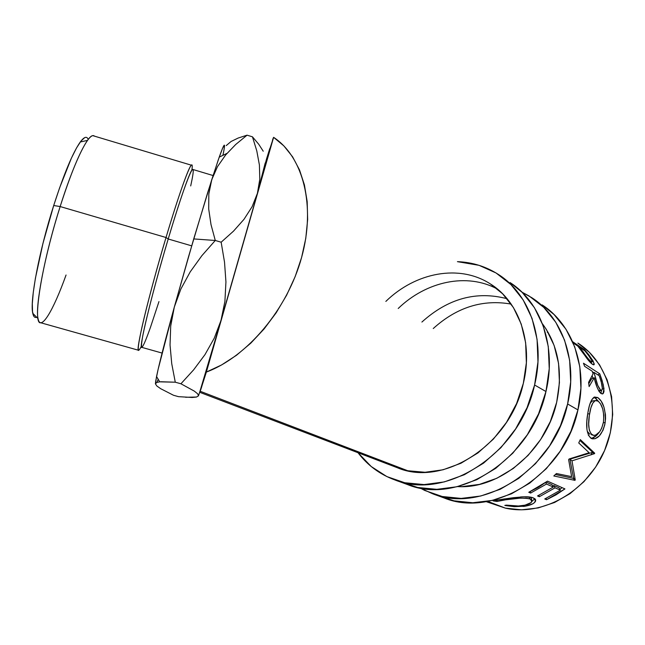 <?xml version="1.0" encoding="UTF-8"?>
<svg xmlns="http://www.w3.org/2000/svg" width="645" height="645" viewBox="0 0 645 645"><rect width="100%" height="100%" fill="white"/><g stroke="black" fill="none" stroke-linecap="round" stroke-linejoin="round"><path stroke-width="0.97" d="M432.561 493.731L444.236 498.013C493.901 518.475 564.633 474.664 577.944 409.906C588.167 367.199 572.276 324.104 542.114 304.883L554.063 314.542L565.996 329.256L574.735 346.897L579.815 366.779L580.927 388.097L577.944 409.906L567.616 403.972L577.944 409.906L570.954 431.247L560.239 451.137L546.299 468.681L529.779 483.105L511.461 493.82L492.159 500.431L472.737 502.753L453.999 500.818L437.923 495.433M521.974 292.177L531.746 297.659C562.126 317.001 578.065 360.628 567.616 403.972C553.99 469.697 482.404 514.323 432.4 493.675L419.935 487.934L424.781 490.482L442.236 496.505L461.135 498.416L480.735 496.013L500.238 489.265L518.765 478.356L535.487 463.674L549.621 445.84L560.497 425.635L567.616 403.972L570.696 381.84L569.632 360.241L564.552 340.108L555.78 322.266L543.775 307.399L529.134 296.015L521.974 292.177M556.667 402.319C546.162 450.944 499.44 489.418 457.547 486.588L461.965 486.628L479.445 484.387L496.795 478.284L513.259 468.504L528.102 455.41L540.647 439.535L550.314 421.572L556.667 402.319L559.441 382.638L558.562 363.409L554.12 345.438L546.38 329.482L542.445 323.79C558.304 345.51 563.037 371.681 556.667 402.319M421.903 322.048C448.041 298.466 476.445 290.693 507.099 298.732M511.171 304.101C482.766 299.095 456.797 307.238 433.247 328.539M394.829 479.92L407.64 484.613C458.305 505.607 531.649 459.288 545.96 391.531C556.885 346.849 540.865 302.134 510.042 282.55L522.24 292.435L534.382 307.609L543.219 325.87L548.274 346.534L549.234 368.738L545.96 391.531L534.6 385L545.96 391.531L538.559 413.872L527.336 434.738L512.815 453.177L495.666 468.383L476.703 479.719L456.805 486.765L436.826 489.337L417.613 487.467L400.763 481.775M457.442 261.66C472.398 262.209 486.153 266.538 498.682 274.641C529.714 294.338 545.775 339.617 534.6 385C519.926 453.822 445.671 501.036 394.675 479.864C379.808 474.381 367.594 465.335 358.007 452.726L371.262 466.561L386.903 476.599L404.721 482.734L424.096 484.58L444.252 481.92L464.368 474.712L483.548 463.15L500.915 447.67L515.645 428.909L527.054 407.696L534.6 385L537.97 361.869L537.075 339.343L532.036 318.412L523.168 299.925L510.961 284.606L496.021 272.956L479.025 265.321L457.434 261.66M385.847 301.409C415.42 272.472 459.385 263.749 490.522 284.026C518.862 301.513 533.48 342.471 523.329 383.388C510.066 445.139 443.179 487.394 397.401 467.762L199.724 392.305L221.001 320.428L214.269 338.149L204.973 354.629L193.653 369.819L180.923 383.775L175.279 382.203L171.739 363.707L170.038 344.994L170.707 326.072L174.311 307.068L180.882 288.992L190.251 271.803L201.909 255.63L215.277 240.48L211.004 224.549L208.714 209.061L208.819 194.048L211.754 179.681L193.718 238.924L215.277 240.48L221.154 242.206L224.525 262.184L225.935 281.897L224.911 301.36L221.001 320.428L240.577 252.647L201.272 388.217M497.545 289.162C466.932 272.327 426.103 281.454 398.215 308.487M391.789 465.384L407.761 470.745L425.071 472.277L443.05 469.786L460.941 463.263L477.977 452.911L493.393 439.1L506.462 422.41L516.597 403.552L523.329 383.388L526.368 362.821L525.643 342.769L521.241 324.096L513.428 307.568L502.624 293.806L490.514 284.026M88.236 139.433C86.809 135.95 84.164 136.796 80.286 141.973C72.788 152.712 63.928 173.9 53.704 205.521L60.154 206.553C70.773 173.578 79.891 151.527 87.518 140.4C90.623 136.111 92.945 134.7 94.468 136.151M191.879 170.054C194.5 152.035 182.406 182.35 166.023 237.505L168.208 238.989C187.348 174.481 198.604 150.22 190.694 185.937M213.084 175.537L192.46 169.361C190.13 170.635 179.923 199.579 168.208 238.989L191.686 245.85L168.208 238.989C151.454 294.959 138.143 350.695 141.844 347.373L162.08 353.065M158.96 301.602L150.47 327.305C142.368 350.114 139.78 353.049 142.706 336.118C146.117 318.17 156.864 277.076 168.208 238.989L166.023 237.505C178.214 196.523 188.88 166.515 191.363 165.193L92.759 135.635C86.986 135.99 73.079 165.346 60.154 206.553L166.023 237.505L60.154 206.553C41.449 265.095 32.186 324.927 40.756 322.758L138.748 350.316C134.813 353.734 148.552 295.773 166.023 237.505C156.219 270.376 146.649 306.133 141.868 327.563C137.24 348.961 137.062 355.169 141.344 346.196M592.811 451.403L590.965 454.927M530.037 498.392L528.747 498.545M514.783 498.609L510.647 498.053M273.609 137.329L283.881 145.899L292.596 156.824L299.514 169.917L304.432 184.946L307.181 201.603L307.649 219.526L305.786 238.311L301.594 257.5L295.16 276.616L286.622 295.192L276.205 312.761L264.16 328.877L250.8 343.156L236.473 355.282L221.541 364.973L206.368 372.068L273.609 137.329L240.577 252.647L257.411 193.331L259.798 179.181L259.403 164.983L256.783 150.857L252.461 136.821L258.75 144.278L263.225 151.212L258.75 144.278L252.461 136.821L247.059 135.176L252.461 136.821L256.783 150.857L259.403 164.983L259.798 179.181L257.411 193.331L266.562 158.863L273.609 137.329C303.15 156.832 315.977 205.529 301.594 257.5C287.307 309.439 247.22 356.846 206.368 372.068L200.2 391.273L407.761 470.745L200.2 391.273L199.692 392.176L221.001 320.428L214.269 338.149L204.973 354.629L193.653 369.819L180.923 383.775L194.29 391.096L197.701 393.845L198.475 395.845L196.523 397.038L192.21 397.473L178.512 396.659L173.497 395.264L178.512 396.659M272.464 140.223L273.246 138.038M490.385 503.052L505.414 508.139C542.171 516.589 586.619 492.111 604.26 451.266C622.183 410.543 609.404 362.853 577.88 343.1L589.304 352.226L599.584 364.86L607.147 379.865L611.597 396.651L612.694 414.55L610.323 432.787L604.567 450.565L595.649 467.093L583.975 481.654L570.075 493.61L554.571 502.487L538.156 507.938L521.547 509.816L505.414 508.139L487.676 501.35L505.414 508.139L486.088 501.616M201.014 388.983L199.724 392.305M505.914 505.624L504.801 505.406L506.422 505.124L518.354 505.994L525.006 505.172L531.037 502.608L532.012 500.584L530.174 498.996L525.997 498.142L519.934 498.182L503.124 500.093L497.005 501.471L493.151 500.907L494.465 500.391L513.468 497.682L524.288 496.779L532.504 497.585L534.955 498.811L535.689 499.915L534.552 502.519L532.826 503.785L525.562 506.148L514.299 506.68L505.914 505.624M547.516 481.146L564.931 488.91L546.533 499.722L544.751 498.972L560.384 490.16L555.071 487.822L539.349 496.715L537.527 495.957L553.289 487.031L546.492 484.04L530.625 493.07L528.763 492.288L547.516 481.146L538.365 487.314L528.763 492.288L530.625 493.07L546.492 484.04L553.289 487.031L551.967 484.685L546.194 482.129L551.967 484.685L553.289 487.031L537.527 495.957L539.349 496.715L555.071 487.822L560.384 490.16L559.07 487.838L553.757 485.483L555.071 487.822L553.757 485.483L552.789 486.153L553.757 485.483L559.07 487.838L560.384 490.16L544.751 498.972L546.533 499.722L546.097 498.367L546.533 499.722L555.958 494.892L564.931 488.91L547.516 481.146M571.631 476.647L568.624 459.651L569.108 458.982L589.135 452.742L578.734 442.946L580.298 439.6L594.714 453.217L594.48 453.669L571.994 460.828L575.251 479.977L574.889 480.34L553.805 475.97L556.45 473.527L571.631 476.647L556.45 473.527L553.805 475.97L574.889 480.34L573.179 478.332L555.393 474.518L573.179 478.332L574.889 480.34L575.251 479.977L573.526 477.985L573.179 478.332L573.526 477.985L575.251 479.977L571.994 460.828L569.914 459.184L573.526 477.985L569.914 459.184L571.994 460.828L594.48 453.669L592.158 452.484L569.914 459.184L592.158 452.484L594.48 453.669L594.714 453.217L592.384 452.04L592.158 452.484L592.384 452.04L594.714 453.217L580.298 439.6L578.734 442.946L589.135 452.742L569.108 458.982L568.624 459.651L571.631 476.647M586.91 429.11L586.821 421.419L587.829 413.074L589.466 405.439L591.723 399.836L594.505 397.022L597.762 397.546L601.092 401.005L603.905 406.963L605.453 414.606L605.558 418.702L604.784 424.757L602.986 430.312L599.31 435.891L595.029 438.753L591.126 438.358L588.28 435.085M583.459 363.216L599.761 373.826L603.252 384.678L604.018 391.305L603.47 393.168L602.438 393.95L600.584 393.192L598.995 391.305L597.036 387.234L594.238 377.728L589.127 386.581L588.587 382.356L593.094 373.786L592.239 371.246L584.612 366.312L583.459 363.216L584.612 366.312L592.239 371.246L593.094 373.786L588.587 382.356L589.127 386.581L594.238 377.728C595.738 385.146 598.028 390.427 601.1 393.563L602.954 393.756L603.994 388.645L602.172 380.679L600.987 381.171L602.172 380.679L599.761 373.826L583.459 363.216M582.088 351.549L584.813 355.435C587.74 359.781 590.28 362.748 592.433 364.32L594.174 364.538L593.158 361.119L590.925 362.748L590.715 362.353L590.925 362.748L593.158 361.119L588.861 354.79L584.491 349.679L583.951 350.219L584.491 349.679L572.647 341.713L584.491 349.679L592.747 360.378L594.214 363.893L593.997 364.788L592.763 364.53L588.909 360.926L577.799 346.091L573.195 343.003L577.799 346.091L580.774 349.767M265.224 162.951L257.411 193.331L252.106 206.698L243.995 219.316L233.498 231.144L221.154 242.206L224.525 262.184L225.935 281.897L224.911 301.36L221.001 320.428L257.411 193.331L252.106 206.698L243.995 219.316L233.498 231.144L221.154 242.206L215.277 240.48L211.004 224.549L208.714 209.061L208.819 194.048L211.754 179.681L217.462 166.684L225.629 154.969L235.699 144.496L247.059 135.176L238.174 138.038L231.103 141.473L226.226 145.593M156.743 382.437L155.421 383.848L155.679 381.235L158.065 369.585L174.311 307.068C165.088 340.697 159.17 363.844 156.55 376.519L155.421 383.848L156.848 385.984L160.686 388.701L173.497 395.264L160.686 388.701L156.848 385.984L155.421 383.848L156.743 382.437L159.726 381.832L175.279 382.203L180.923 383.775L194.29 391.096L197.701 393.845L198.475 395.845L199.692 392.176L198.475 395.845L196.523 397.038L185.639 397.272M160.75 381.743L175.279 382.203L171.739 363.707L170.038 344.994L170.707 326.072L174.311 307.068L180.882 288.992L190.251 271.803L201.909 255.63L215.277 240.48L193.718 238.924L174.311 307.068L188.719 256.065L207.738 192.428L218.308 159.767L222.598 148.189L224.436 145.238M224.452 146.883L223.896 150.47C225.532 141.594 223.976 143.811 219.227 157.13L211.754 179.681L217.462 166.684M156.904 382.38L158.162 379.365M266.562 158.863L269.739 148.632M548.129 332.393L547.266 332.296M504.616 498.875L493.151 500.907L497.005 501.471L497.15 499.883L497.005 501.471L506.543 499.625L506.502 498.617L506.543 499.625C516.524 497.924 524.401 497.714 530.174 498.996L529.722 497.005L530.174 498.996L531.956 501.383C530.988 503.382 527.715 504.817 522.144 505.672L520.297 505.874M531.657 499.94L531.448 497.908M506.422 505.124L523.764 506.422L523.724 505.43L523.764 506.422C530.658 505.374 534.624 503.527 535.664 500.875L533.431 497.924C531.069 496.94 527.441 496.585 522.547 496.844L520.515 496.964M534.85 498.722L531.98 501.318L534.85 498.722M531.359 498.883L531.085 499.351M538.906 495.336L539.349 496.715L538.906 495.336M545.646 482.533L546.492 484.04L545.646 482.533M530.174 491.643L530.625 493.07L530.174 491.643M562.15 487.668L559.876 489.265L562.15 487.668M579.911 440.454L592.384 452.04L579.911 440.454M587.829 413.074C585.523 425.998 586.628 434.424 591.126 438.358L592.223 438.802C598.173 439.301 602.486 433.956 605.163 422.757C605.921 410.164 603.454 401.762 597.762 397.546L594.303 397.102C591.32 399.045 589.159 404.367 587.829 413.074M593.835 397.368L595.077 397.949L597.762 397.546L595.077 397.949L598.479 401.44L595.924 398.546L593.835 397.368M603.381 422.612L605.163 422.757L603.381 422.612M598.479 433.198C595.924 436.592 593.36 438.237 590.772 438.132L592.529 437.947L596.786 435.214L598.479 433.198M587.466 431.505L589.828 434.214L587.466 431.505M591.328 434.69L592.36 434.956C588.627 431.594 587.7 424.587 589.578 413.929C590.707 406.656 592.586 402.222 595.206 400.634L597.859 401.013C602.406 404.584 604.284 411.575 603.486 421.975C601.446 430.933 598.076 435.391 593.376 435.351L592.876 435.198M590.231 403.061L592.481 400.9L593.803 400.779L592.449 400.916L590.231 403.069M587.716 413.776L589.578 413.929L587.716 413.776M602.269 389.177L603.994 388.645L602.269 389.177M601.462 390.394L601.011 393.506L601.462 390.394M591.667 378.72L594.238 377.728L591.667 378.72L588.78 383.711L591.667 378.72M592.489 371.955L593.416 372.56L592.489 371.955M597.794 374.842L599.761 373.826L597.794 374.842M592.9 378.244L592.175 375.817L592.9 378.244M598.649 390.733L600.656 390.209C598.447 387.669 596.851 383.856 595.883 378.752L594.642 379.228L595.883 378.752L593.908 372.326L592.787 372.858L593.908 372.326L599.278 375.801L593.908 372.326L597.762 385.412L600.656 390.209L598.649 390.733M601.317 382.356L599.278 375.801L601.317 382.356C602.486 386.21 602.615 388.854 601.704 390.273L600.656 390.209L601.85 390.136L602.349 388.338L601.317 382.356M598.858 391.088L601.164 390.41M588.861 354.79L588.377 355.21L588.861 354.79M590.925 362.748L591.263 363.417L590.925 362.748M589.973 362.135L590.917 361.506C588.361 359.128 585.797 355.943 583.217 351.96L582.693 352.388L583.217 351.96L579.484 347.22L579.073 347.607L579.484 347.22L584.894 350.856L579.484 347.22L588.095 358.668L590.917 361.506L589.973 362.135M588.812 355.806L584.894 350.856L588.812 355.806C590.772 358.427 591.804 360.345 591.892 361.555L590.917 361.506L591.844 361.676L591.675 360.442L588.812 355.806M598.552 401.504L596.496 400.489L595.174 400.642L592.836 403.077L590.933 407.721L589.312 415.622L588.692 424.112L589.272 429.957L591.054 433.892L593.851 435.423L595.496 435.222L599.665 431.755L601.737 428.078L603.486 421.975L603.801 415.275L602.712 408.914L600.551 403.875L598.552 401.504M33.895 316.364L32.532 311.833L32.306 303.803L33.266 292.467L35.41 278.221L42.957 243.399L53.704 205.521C39.079 251.276 29.678 301.336 32.774 313.333C33.492 316.695 34.79 318.001 36.676 317.243L36.281 317.372M66.056 275.012C53.237 310.834 40.522 332.231 38.039 318.606C35.007 306.351 44.956 254.267 60.154 206.553L53.704 205.521L59.671 187.679L71.361 158.243L76.561 147.899L81.044 140.981L84.648 137.651M222.904 155.348L223.896 150.47M247.059 135.176L238.174 138.038L231.103 141.473M225.629 154.969L235.699 144.496M87.518 140.4L80.286 141.973M535.213 499.061L535.664 500.867M592.449 400.916L595.206 400.634M602.099 393.958L602.946 393.764M593.658 364.86L594.174 364.53M591.546 361.789L590.385 362.579M38.039 318.606L32.774 313.333M159.726 381.832L156.55 376.519M219.227 157.13L226.984 153.373"/></g></svg>
